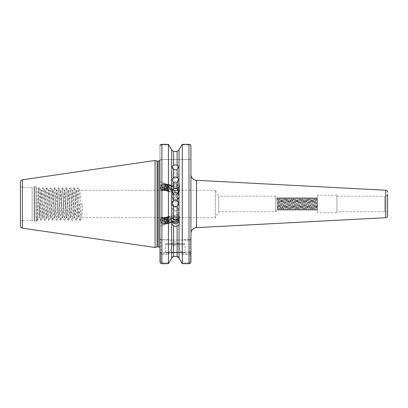 <?xml version="1.0" encoding="UTF-8"?>
<svg xmlns="http://www.w3.org/2000/svg" width="408" height="408" viewBox="0 0 408 408"><rect width="100%" height="100%" fill="white"/><g stroke="black" fill="none" stroke-linecap="round" stroke-linejoin="round"><path stroke-width="0.31" stroke-dasharray="2.04 1.53" d="M385.652 196.161A1.948 1.948 0 0 0 387.6 194.213L387.6 213.741A1.948 1.948 0 0 0 385.652 211.793L384.678 211.793L384.678 196.161L384.657 211.757L384.657 196.197L385.652 196.161L385.652 211.793L385.652 196.161M175.542 187.527C174.216 187.471 173.288 188.119 172.768 189.47L172.62 190.358L175.542 193.02L176.934 193.27C178.041 192.617 178.546 191.719 178.444 190.577L176.934 188.435L175.542 187.527M175.542 196.636L172.62 199.277L175.542 202.133L178.469 199.277L175.542 196.636M171.957 189.108L170.61 191.158L169.315 191.531L168.657 191.117L168.04 188.338L169.198 185.564L170.253 185.14L173.084 186.471A2.922 2.749 0 0 1 178.469 187.955A2.922 2.749 0 0 1 173.084 189.44L172.074 189.429L171.957 189.108L171.671 187.048L172.074 186.094A3.896 3.662 0 0 1 179.444 187.762A3.896 3.662 0 0 1 172.074 189.429M173.084 186.471L175.542 186.405L178.469 189.072L178.321 189.955C177.796 191.306 176.873 191.959 175.542 191.903L173.084 189.44M170.253 185.14L170.779 185.518L171.156 186.992L171.018 188.205L169.493 190.893L168.198 191.26L168.713 191.383L170.009 191.015L171.533 188.328L171.671 187.048L171.294 185.645L170.774 185.263M179.005 186.43L177.118 188.618L175.542 188.94L173.579 188.43L171.646 184.702L171.697 184.156L173.579 182.101L175.542 181.611L177.118 181.917L179.005 183.054L179.444 184.472L179.005 186.43L179.005 240.037L189.965 240.037L160.925 240.037L168.662 240.037L168.428 239.618L161.899 239.618L159.951 239.057L159.951 261.717L159.951 251.731L159.951 261.717L160.747 261.717L161.899 262.915L168.973 262.915L161.899 262.915L160.747 261.717L160.747 252.526L160.747 261.717L159.951 261.717M173.441 219.611L172.62 217.597L175.542 214.934L176.934 214.684C178.041 215.337 178.546 216.235 178.444 217.377L176.934 219.519M175.542 211.319L172.62 208.677L175.542 205.821L178.469 208.677L175.542 211.319M178.434 220.422A2.922 2.749 180 0 0 173.084 218.515L172.074 218.525L171.957 218.846L171.671 220.906L172.094 222.187L170.473 223.166L170.809 222.477L171.375 222.549L171.998 222.003M178.153 220.08L178.321 218C177.796 216.648 176.873 215.995 175.542 216.051L173.084 218.515M179.081 221.728A3.896 3.662 180 0 0 175.542 216.531A3.896 3.662 180 0 0 172.074 218.525M171.957 218.846L170.61 216.796L169.315 216.424L168.657 216.837L168.04 219.616L169.198 222.391L170.253 222.814L170.779 222.436L171.018 219.749L169.493 217.061L168.198 216.694L170.009 216.939L171.533 219.626L171.294 222.309L170.207 222.62L170.809 222.477M175.348 190.648A3.412 3.065 180 0 1 171.936 187.583A3.412 3.065 180 0 1 175.348 184.518A3.412 3.065 180 0 1 178.76 187.583A3.412 3.065 180 0 1 175.348 190.648M175.348 178.153A3.412 2.535 180 0 1 171.936 175.619A3.412 2.535 180 0 1 175.348 173.084A3.412 2.535 180 0 1 178.76 175.619A3.412 2.535 180 0 1 175.348 178.153M178.76 203.577A3.412 3.412 180 0 1 175.348 207.08A3.412 3.412 180 0 1 171.941 203.577M177.914 193.81A3.412 3.325 180 0 1 175.348 199.328A3.412 3.325 180 0 1 172.788 193.81M178.469 199.277L178.444 190.577M176.934 193.27A3.218 1.734 103.5 0 0 177.291 193.438A3.218 1.734 103.5 0 0 179.275 191.949A3.218 1.734 103.5 0 0 179.806 190.312A3.218 1.734 103.5 0 0 179.882 189.409A3.218 1.734 103.5 0 0 178.791 187.185A3.218 1.734 103.5 0 0 176.934 188.435M160.624 186.68A4.095 2.208 103.5 0 0 161.92 190.658A4.095 2.208 103.5 0 0 165.123 186.68A4.095 2.208 103.5 0 0 163.827 182.697A4.095 2.208 103.5 0 0 160.624 186.68M159.951 186.517L159.951 181.805L159.951 190.189L161.92 190.658M178.469 208.677L178.444 217.377M176.934 214.684A3.218 1.734 76.5 0 1 177.291 214.516A3.218 1.734 76.5 0 1 179.275 216.005A3.218 1.734 76.5 0 1 179.806 217.643A3.218 1.734 76.5 0 1 179.882 218.545A3.218 1.734 76.5 0 1 178.791 220.769A3.218 1.734 76.5 0 1 177.811 220.529M160.624 221.274A4.095 2.208 76.5 0 1 161.92 217.296A4.095 2.208 76.5 0 1 165.123 221.274A4.095 2.208 76.5 0 1 163.827 225.257A4.095 2.208 76.5 0 1 160.624 221.274M159.951 221.437L159.951 226.149L159.951 217.765L161.92 217.296M184.508 243.739L166.189 243.739L184.508 243.739A0.586 0.586 0 0 1 185.094 244.321L185.094 252.312L185.482 252.705L165.214 252.705L185.482 252.705M166.189 243.739A0.586 0.586 0 0 0 165.602 244.321L165.602 252.312L165.214 252.705M165.602 252.312L185.094 252.312L165.602 252.312M178.923 243.739L171.773 243.739L178.923 243.739L175.348 241.592L171.773 243.739M20.4 185.462A1.948 1.948 0 0 0 22.348 187.41L32.135 187.41L34.165 186.864L34.165 221.09L32.135 220.544L32.135 187.41L32.135 220.544L22.348 220.544L22.348 187.41L22.348 220.544A1.948 1.948 0 0 0 20.4 222.493L20.4 185.462L20.4 222.493M34.165 186.864A1.168 1.168 0 0 1 34.471 186.823L35.899 186.823A1.168 1.168 0 0 1 36.725 187.17L36.725 220.784L36.725 187.17L38.367 188.812C38.765 188.114 39.173 219.045 39.602 217.908L37.587 219.927L36.965 219.086L37.133 220.376L36.725 220.784A1.168 1.168 0 0 1 35.899 221.131L35.899 186.823L35.899 221.131L34.471 221.131L34.471 186.823L34.471 221.131A1.168 1.168 0 0 1 34.165 221.09L34.165 186.864M36.965 219.086L37.133 220.376C37.531 221.156 37.939 187.609 38.367 188.812L39.137 187.445L39.372 188.221L41.086 220.509L43.034 187.445L44.982 220.509L46.93 187.445L48.878 220.509L50.832 187.445L52.78 220.509L54.728 187.445L56.676 220.509L58.625 187.445L60.573 220.509L62.526 187.445L64.474 220.509L66.422 187.445L68.371 220.509L70.319 187.445L72.267 220.509L74.22 187.445L76.168 220.509L78.117 187.445L80.065 220.509L81.08 203.98L82.712 203.98C82.391 212.323 82.064 216.903 81.738 217.719C81.09 218.571 80.437 189.383 79.789 190.235C79.142 189.383 78.489 218.571 77.841 217.719C77.189 218.571 76.541 189.383 75.893 190.235C75.24 189.383 74.593 218.571 73.945 217.719C73.292 218.571 72.644 189.383 71.992 190.235C71.344 189.383 70.696 218.571 70.043 217.719C69.396 218.571 68.743 189.383 68.095 190.235C67.448 189.383 66.795 218.571 66.147 217.719C65.494 218.571 64.847 189.383 64.199 190.235C63.546 189.383 62.898 218.571 62.251 217.719C61.598 218.571 60.95 189.383 60.297 190.235C59.65 189.383 59.002 218.571 58.349 217.719C57.701 218.571 57.049 189.383 56.401 190.235C55.753 189.383 55.1 218.571 54.453 217.719C53.8 218.571 53.152 189.383 52.505 190.235C51.852 189.383 51.204 218.571 50.556 217.719C49.904 218.571 49.256 189.383 48.603 190.235C47.955 189.383 47.308 218.571 46.655 217.719C46.007 218.571 45.354 189.383 44.707 190.235C44.059 189.383 43.406 218.571 42.758 217.719C42.106 218.571 41.458 189.383 40.81 190.235C40.468 191.199 40.132 196.09 39.795 204.908C39 213.501 38.265 218.504 37.587 219.927L37.271 220.509L39.137 187.445M41.086 220.509L39.571 217.898L39.795 204.908M336.926 212.746L336.926 195.208L336.926 212.746L317.434 212.746L317.434 195.208L317.434 212.746M336.926 195.208L317.434 195.208M317.332 210.395L317.434 199.476L317.296 210.395L316.552 197.559L315.772 210.395L314.991 197.559L314.211 210.395L313.436 197.559L312.655 210.395L311.875 197.559L311.095 210.395L310.315 197.559L309.534 210.395L308.754 197.559L307.979 210.395L307.199 197.559L306.418 210.395L305.638 197.559L304.858 210.395L304.077 197.559L303.297 210.395L302.517 197.559L301.741 210.395L300.961 197.559L300.181 210.395L299.401 197.559L298.62 210.395L297.84 197.559L297.06 210.395L296.285 197.559L295.504 210.395L294.724 197.559L293.944 210.395L293.163 197.559L292.383 210.395L291.603 197.559L290.822 210.395L290.047 197.559L289.267 210.395L288.487 197.559L287.706 210.395L286.926 197.559L286.146 210.395L285.365 197.559L284.59 210.395L283.81 197.559L283.03 210.395L282.249 197.559L281.469 210.395L280.689 197.559L279.908 210.395L279.128 197.559L278.353 210.395L277.302 209.044L277.302 206.79L277.547 209.044C277.807 209.355 278.067 198.599 278.322 198.91L277.302 198.91L275.726 196.182L275.726 211.772L218.739 211.772L215.307 217.719L81.789 217.673L80.147 220.509M277.302 198.91L277.302 209.044L275.726 211.772L275.726 196.182L218.739 196.182L218.739 211.772L218.739 196.182L215.307 190.235L215.307 217.719L215.307 190.235L79.841 190.281L78.198 187.445M190.939 174.476L190.939 233.478L190.939 146.084L190.546 144.865L181.825 144.865L190.546 144.865M160.053 145.442L159.951 248.079L159.951 160.512L160.925 159.538L190.939 159.538L190.939 146.084M82.712 203.98L81.08 203.98M39.795 216.143C40.346 210.406 40.892 189.44 41.443 190.235C42.095 189.383 42.743 218.571 43.391 217.719C44.044 218.571 44.691 189.383 45.344 190.235C45.992 189.383 46.64 218.571 47.292 217.719C47.94 218.571 48.588 189.383 49.24 190.235C49.888 189.383 50.541 218.571 51.189 217.719C51.836 218.571 52.489 189.383 53.137 190.235C53.79 189.383 54.437 218.571 55.085 217.719C55.738 218.571 56.386 189.383 57.033 190.235C57.686 189.383 58.334 218.571 58.987 217.719C59.634 218.571 60.282 189.383 60.935 190.235C61.583 189.383 62.235 218.571 62.883 217.719C63.531 218.571 64.183 189.383 64.831 190.235C65.484 189.383 66.132 218.571 66.779 217.719C67.432 218.571 68.08 189.383 68.728 190.235C69.38 189.383 70.028 218.571 70.681 217.719C71.329 218.571 71.976 189.383 72.629 190.235C73.277 189.383 73.93 218.571 74.577 217.719C75.225 218.571 75.878 189.383 76.526 190.235C77.178 189.383 77.826 218.571 78.474 217.719C78.8 216.903 79.127 212.323 79.448 203.98M80.065 220.509L78.428 217.673L77.841 217.719L76.25 220.509M76.168 220.509L74.526 217.673L73.945 217.719L72.354 220.509M78.117 187.445L76.474 190.281L75.893 190.235L74.302 187.445M72.267 220.509L70.63 217.673L70.043 217.719L68.452 220.509M74.22 187.445L72.578 190.281L71.992 190.235L70.406 187.445M68.371 220.509L66.733 217.673L66.147 217.719L64.556 220.509M70.319 187.445L68.682 190.281L68.095 190.235L66.504 187.445M64.474 220.509L62.832 217.673L62.251 217.719L60.659 220.509M66.422 187.445L64.78 190.281L64.199 190.235L62.608 187.445M60.573 220.509L58.936 217.673L58.349 217.719L56.758 220.509M62.526 187.445L60.884 190.281L60.297 190.235L58.711 187.445M56.676 220.509L55.039 217.673L54.453 217.719L52.862 220.509M58.625 187.445L56.987 190.281L56.401 190.235L54.81 187.445M52.78 220.509L51.138 217.673L50.556 217.719L48.965 220.509M54.728 187.445L53.086 190.281L52.505 190.235L50.913 187.445M48.878 220.509L47.241 217.673L46.655 217.719L45.064 220.509M50.832 187.445L49.19 190.281L48.603 190.235L47.017 187.445M44.982 220.509L43.345 217.673L42.758 217.719L41.167 220.509M46.93 187.445L45.293 190.281L44.707 190.235L43.115 187.445M43.034 187.445L41.392 190.281L40.81 190.235L39.219 187.445M168.713 216.571L168.055 216.985L167.438 219.759L168.596 222.533L169.651 222.957L170.177 222.579L170.416 219.892L168.892 217.204L167.596 216.837L166.938 217.25L166.321 220.024L167.479 222.804L168.535 223.227L169.06 222.845L169.3 220.162L167.775 217.474L166.479 217.107L165.821 217.52L165.204 220.294L166.357 223.069L167.418 223.492L167.943 223.115L168.183 220.427L166.658 217.739L165.362 217.372L164.699 217.785L164.087 220.56L165.24 223.339L166.301 223.763L166.821 223.38L167.066 220.697L165.536 218.01L164.246 217.643L163.583 218.056L162.971 220.83L164.123 223.604L165.184 224.028L165.704 223.65L165.949 220.963L164.419 218.275L163.129 217.908L162.466 218.321L161.854 221.095L163.006 223.875L164.067 224.298L164.587 223.916L164.827 221.233L163.271 218.52A3.218 1.734 76.5 0 1 164.638 221.274A3.218 1.734 76.5 0 1 163.623 224.405A3.218 1.734 76.5 0 1 162.925 224.324C161.231 223.247 160.548 221.401 160.869 218.79C161.461 217.658 162.262 217.566 163.271 218.52M168.198 216.694L167.54 217.107L166.923 219.881L168.076 222.656L169.136 223.084L169.662 222.702L170.039 221.228L169.901 220.014L168.376 217.331L167.081 216.959L166.418 217.372L165.806 220.152L166.959 222.926L168.019 223.349L168.54 222.972L168.917 221.498L168.29 218.912L167.255 217.597L165.964 217.229L165.301 217.643L164.689 220.417L165.842 223.191L166.903 223.62L167.423 223.237L167.668 220.549L166.138 217.867L164.847 217.495L164.184 217.908L163.572 220.687L164.725 223.462L165.786 223.885L166.306 223.507L166.683 222.034L166.546 220.82L165.021 218.132L163.73 217.765L163.067 218.178L162.455 220.952L163.608 223.727L164.669 224.155L165.189 223.773L165.429 221.085L163.904 218.402L162.608 218.03L161.951 218.443L161.339 221.223C161.573 222.788 162.104 223.824 162.925 224.324M168.713 191.383L168.055 190.97L167.438 188.195L168.596 185.421L169.651 184.997L170.177 185.375L170.416 188.062L168.892 190.75L167.596 191.117L166.938 190.704L166.321 187.93L167.479 185.15L168.535 184.727L169.06 185.11L169.3 187.792L167.775 190.48L166.479 190.847L165.821 190.434L165.204 187.66L166.357 184.885L167.418 184.462L167.943 184.839L168.183 187.527L166.658 190.215L165.362 190.582L164.699 190.169L164.087 187.394L165.24 184.615L166.301 184.192L166.821 184.574L167.066 187.257L165.536 189.944L164.246 190.312L163.583 189.899L162.971 187.124L164.123 184.35L165.184 183.926L165.704 184.304L165.949 186.992L164.419 189.679L163.129 190.046L162.466 189.633L161.854 186.859L163.006 184.079L164.067 183.656L164.587 184.039L164.827 186.721L163.271 189.434A3.218 1.734 103.5 0 0 164.638 186.68A3.218 1.734 103.5 0 0 163.623 183.549A3.218 1.734 103.5 0 0 162.925 183.631C161.231 184.707 160.548 186.553 160.869 189.164C161.461 190.296 162.262 190.388 163.271 189.434M168.198 191.26L167.54 190.847L166.923 188.073L168.076 185.298L169.136 184.87L169.662 185.252L170.039 186.726L169.901 187.94L168.376 190.623L167.081 190.995L166.418 190.582L165.806 187.802L166.959 185.028L168.019 184.605L168.54 184.982L168.917 186.456L168.29 189.042L167.255 190.358L165.964 190.725L165.301 190.312L164.689 187.537L165.842 184.763L166.903 184.334L167.423 184.717L167.668 187.405L166.138 190.087L164.847 190.459L164.184 190.046L163.572 187.267L164.725 184.493L165.786 184.069L166.306 184.447L166.683 185.921L166.546 187.134L165.021 189.822L163.73 190.189L163.067 189.776L162.455 187.002L163.608 184.227L164.669 183.799L165.189 184.181L165.429 186.869L163.904 189.552L162.608 189.924L161.951 189.511L161.339 186.731C161.573 185.166 162.104 184.13 162.925 183.631M336.926 196.197L384.657 196.197L384.657 211.757L336.926 211.757L336.926 196.197L336.926 211.757M278.317 210.395L277.573 197.559L277.032 198.446L277.302 206.79M279.092 197.559L278.312 198.91M316.552 197.559L317.434 199.476L317.434 198.665L316.557 209.039L315.777 198.915L314.996 209.039L314.216 198.915L313.441 209.039L312.661 198.915L311.88 209.039L311.1 198.915L310.32 209.039L309.539 198.915L308.759 209.039L307.979 198.915L307.204 209.039L306.423 198.915L305.643 209.039L304.863 198.915L304.082 209.039L303.302 198.915L302.522 209.039L301.747 198.915L300.966 209.039L300.186 198.915L299.406 209.039L298.625 198.915L297.845 209.039L297.065 198.915L296.285 209.039L295.509 198.915L294.729 209.039L293.949 198.915L293.168 209.039L292.388 198.915L291.608 209.039L290.827 198.915L290.052 209.039L289.272 198.915L288.492 209.039L287.711 198.915L286.931 209.039L286.151 198.915L285.37 209.039L284.59 198.915L283.815 209.039L283.035 198.915L282.254 209.039L281.474 198.915L280.648 209.039L279.868 198.915L279.087 209.039L278.332 198.895C277.986 199.563 277.639 215.409 277.292 206.494L277.532 209.039M177.118 188.618L177.118 240.037L173.579 240.037L173.579 188.43M171.697 149.935L171.697 184.156M179.005 149.935L179.005 183.054M172.094 185.768L170.473 184.788L170.809 185.477M170.207 185.334L170.473 184.788M170.207 222.62L170.473 223.166M160.925 252.629L159.951 252.629C159.982 253.751 160.63 254.414 161.899 254.623L168.428 254.623L168.428 263.68L161.894 263.68L161.899 253.827L160.925 252.629L160.925 240.037L159.951 239.057M160.976 144.483L168.428 144.32L168.428 239.618M159.951 185.441L159.951 181.769L163.827 182.697M159.951 222.513L159.951 226.185L163.827 225.257M159.951 160.186L159.951 146.084M159.951 190.235L159.951 217.719M168.428 254.623L171.697 247.182L171.697 258.019M171.697 185.309L171.697 240.037L168.662 240.037M173.579 245.264L177.118 245.264L177.118 256.499L173.579 256.499L173.579 245.264C172.523 245.453 171.895 246.09 171.697 247.182M177.118 181.917L177.118 151.455L173.579 151.455L173.579 182.101M179.005 258.019L179.005 247.182L182.269 254.623L182.269 263.68L188.991 263.68L188.991 262.915L190.143 261.717L190.143 252.526L160.925 252.705L190.143 252.526L190.143 261.717L188.991 262.915L181.723 262.915L188.991 262.915L188.991 263.68L189.628 263.573M190.939 251.731L190.143 252.526L190.939 251.731L190.939 261.717L190.143 261.717L190.939 261.717L190.939 239.057L188.991 239.618L188.991 144.32L182.269 144.32L182.034 240.037M182.269 254.623L188.991 254.623C190.261 254.419 190.908 253.756 190.939 252.629L189.965 252.629L188.991 253.827L182.034 253.827M188.991 240.037L188.991 239.618L182.269 239.618M172.375 256.938L173.579 256.499M171.697 240.037L173.579 240.037M177.761 256.612L178.321 256.933M179.005 247.182C178.806 246.09 178.179 245.453 177.118 245.264M177.118 240.037L179.005 240.037M161.262 263.573L160.344 262.9M190.939 261.727L190.903 262.094M190.939 239.057L189.965 240.037L190.939 239.057L189.965 240.037L189.965 252.629M155.081 247.493L155.081 160.461M190.939 159.538L160.925 159.538L159.951 160.512M160.349 144.865L168.876 144.865L160.349 144.865M168.662 253.827L161.899 253.827M160.747 252.526L159.951 251.731L160.747 252.526M160.869 218.79L161.328 218L163.628 217.954L164.817 219.484L165.566 222.559L165.092 224.395L163.164 224.349L161.746 221.039L162.445 217.729L164.745 217.683L165.934 219.218L166.535 220.906L166.683 222.294L166.209 224.125L164.281 224.084L162.863 220.774L163.562 217.464L165.862 217.418L167.05 218.948L167.652 220.636L167.8 222.023L167.326 223.859L165.398 223.814L163.98 220.504L164.679 217.194L166.979 217.148L168.173 218.683L168.769 220.371L168.917 221.758L168.443 223.589L166.515 223.548L165.102 220.238L165.796 216.929L168.096 216.883L169.289 218.413L169.886 220.101L170.034 221.488L169.56 223.324L167.632 223.278L166.219 219.968L166.913 216.658L169.213 216.612L170.406 218.147L171.003 219.835L171.151 221.223L170.677 223.054L168.749 223.013L167.336 219.703L168.035 216.393L170.33 216.347L171.987 219.05M160.869 189.164L161.328 189.955L163.628 190.001L164.817 188.471L165.566 185.395L165.092 183.559L163.164 183.605L161.746 186.915L162.445 190.225L164.745 190.271L165.934 188.736L166.535 187.048L166.683 185.66L166.209 183.829L164.281 183.87L162.863 187.18L163.562 190.49L165.862 190.536L167.05 189.006L167.652 187.318L167.8 185.931L167.326 184.095L165.398 184.141L163.98 187.451L164.679 190.76L166.979 190.806L168.173 189.271L168.769 187.583L168.917 186.196L168.443 184.365L166.515 184.406L165.102 187.716L165.796 191.026L168.096 191.071L169.289 189.541L169.886 187.853L170.034 186.466L169.56 184.63L167.632 184.676L166.219 187.986L166.913 191.296L169.213 191.342L170.406 189.807L171.003 188.119L171.151 186.731L170.677 184.901L168.749 184.941L167.336 188.251L168.035 191.561L170.33 191.607L171.987 188.904M278.332 198.895L277.552 197.543M185.094 244.321L165.602 244.321L185.094 244.321M196.483 227.639L196.483 180.316M157.111 246.947L157.111 161.007M157.417 246.906L157.417 161.048M158.783 246.906L158.783 161.048M161.899 240.037L161.899 144.32M188.991 253.827L188.991 263.68M22.399 228.143L22.399 179.811M385.754 190.235L385.754 217.719M161.899 262.915L161.899 263.68L161.899 262.915M172.62 199.277L172.62 190.358M178.469 189.072L178.469 187.955M171.646 187.435L171.646 184.702M172.62 208.677L172.62 217.597M178.469 218.882L178.469 219.999M171.646 220.519L171.646 223.252M171.936 179.551L171.936 187.583M171.936 166.694L171.936 175.619M171.936 191.444L171.936 196.003M179.882 189.409L179.882 190.75L179.275 191.949M179.882 218.545L179.882 217.204L179.275 216.005M162.608 218.03L163.129 217.908M163.73 217.765L164.246 217.643M164.847 217.495L165.362 217.372M165.964 217.229L166.479 217.107M167.081 216.959L167.596 216.837M169.315 216.424L177.291 214.516M163.623 224.405L164.067 224.298M164.669 224.155L165.184 224.028M165.786 223.885L166.301 223.763M166.903 223.62L167.418 223.492M168.019 223.349L168.535 223.227M169.136 223.084L169.651 222.957M170.253 222.814L170.774 222.691M171.375 222.549L178.791 220.769M162.608 189.924L163.129 190.046M163.73 190.189L164.246 190.312M164.847 190.459L165.362 190.582M165.964 190.725L166.479 190.847M167.081 190.995L167.596 191.117M169.315 191.531L177.291 193.438M163.623 183.549L164.067 183.656M164.669 183.799L165.184 183.926M165.786 184.069L166.301 184.192M166.903 184.334L167.418 184.462M168.019 184.605L168.535 184.727M169.136 184.87L169.651 184.997M171.375 185.405L178.791 187.185M159.9 160.222L160.829 159.538M171.156 220.963L171.151 221.223M170.039 221.228L170.034 221.488M168.917 221.498L168.917 221.758M167.8 221.763L167.8 222.023M166.683 222.034L166.683 222.294M165.566 222.299L165.566 222.559M171.156 186.992L171.151 186.731M170.039 186.726L170.034 186.466M168.917 186.456L168.917 186.196M167.8 186.191L167.8 185.931M166.683 185.921L166.683 185.66M165.566 185.655L165.566 185.395M178.76 191.444L178.76 196.003M178.76 166.694L178.76 175.619M178.76 179.551L178.76 187.583M179.444 220.192L179.444 223.482M179.444 187.762L179.444 184.472M317.296 210.395L316.511 209.039M316.516 197.559L315.731 198.915M315.736 210.395L314.95 209.039M314.956 197.559L314.17 198.915M314.175 210.395L313.395 209.039M313.4 197.559L312.615 198.915M312.62 210.395L311.834 209.039M311.84 197.559L311.054 198.915M311.059 210.395L310.274 209.039M310.279 197.559L309.494 198.915M309.499 210.395L308.713 209.039M308.718 197.559L307.938 198.915M307.938 210.395L307.158 209.039M307.163 197.559L306.377 198.915M306.382 210.395L305.597 209.039M305.602 197.559L304.817 198.915M304.822 210.395L304.036 209.039M304.042 197.559L303.256 198.915M303.261 210.395L302.476 209.039M302.481 197.559L301.701 198.915M301.706 210.395L300.92 209.039M300.925 197.559L300.14 198.915M300.145 210.395L299.36 209.039M299.365 197.559L298.58 198.915M298.585 210.395L297.799 209.039M297.804 197.559L297.019 198.915M297.024 210.395L296.244 209.039M296.244 197.559L295.463 198.915M295.469 210.395L294.683 209.039M294.688 197.559L293.903 198.915M293.908 210.395L293.123 209.039M293.128 197.559L292.342 198.915M292.347 210.395L291.562 209.039M291.567 197.559L290.782 198.915M290.787 210.395L290.006 209.039M290.012 197.559L289.226 198.915M289.231 210.395L288.446 209.039M288.451 197.559L287.666 198.915M287.671 210.395L286.885 209.039M286.89 197.559L286.105 198.915M286.11 210.395L285.325 209.039M285.33 197.559L284.549 198.915M284.549 210.395L283.769 209.039M283.774 197.559L282.989 198.915M282.994 210.395L282.209 209.039M282.214 197.559L281.428 198.915M281.433 210.395L280.648 209.039M280.653 197.559L279.868 198.915M279.873 210.395L279.087 209.039M315.772 210.395L316.557 209.039M314.991 197.559L315.777 198.915M314.211 210.395L314.996 209.039M313.436 197.559L314.216 198.915M312.655 210.395L313.441 209.039M311.875 197.559L312.661 198.915M311.095 210.395L311.88 209.039M310.315 197.559L311.1 198.915M309.534 210.395L310.32 209.039M308.754 197.559L309.539 198.915M307.979 210.395L308.759 209.039M307.199 197.559L307.979 198.915M306.418 210.395L307.204 209.039M305.638 197.559L306.423 198.915M304.858 210.395L305.643 209.039M304.077 197.559L304.863 198.915M303.297 210.395L304.082 209.039M302.517 197.559L303.302 198.915M301.741 210.395L302.522 209.039M300.961 197.559L301.747 198.915M300.181 210.395L300.966 209.039M299.401 197.559L300.186 198.915M298.62 210.395L299.406 209.039M297.84 197.559L298.625 198.915M297.06 210.395L297.845 209.039M296.285 197.559L297.065 198.915M295.504 210.395L296.285 209.039M294.724 197.559L295.509 198.915M293.944 210.395L294.729 209.039M293.163 197.559L293.949 198.915M292.383 210.395L293.168 209.039M291.603 197.559L292.388 198.915M290.822 210.395L291.608 209.039M290.047 197.559L290.827 198.915M289.267 210.395L290.052 209.039M288.487 197.559L289.272 198.915M287.706 210.395L288.492 209.039M286.926 197.559L287.711 198.915M286.146 210.395L286.931 209.039M285.365 197.559L286.151 198.915M284.59 210.395L285.37 209.039M283.81 197.559L284.59 198.915M283.03 210.395L283.815 209.039M282.249 197.559L283.035 198.915M281.469 210.395L282.254 209.039M280.689 197.559L281.474 198.915M279.908 210.395L280.694 209.039M279.128 197.559L279.913 198.915M278.353 210.395L279.133 209.039M277.573 197.559L278.358 198.915"/><path stroke-width="0.61" d="M177.811 220.529A3.218 1.734 76.5 0 1 176.934 219.519L175.542 220.427L173.441 219.611M171.895 221.768L172.094 222.187L172.069 221.855L173.084 221.483A2.922 2.749 180 0 0 178.434 220.422M173.084 221.483L175.542 221.549L178.153 220.08M171.998 222.003L172.074 221.86A3.896 3.662 180 0 0 179.081 221.728M179.005 221.529L177.118 219.336L175.542 219.014L173.579 219.524L171.646 223.252L171.697 223.798L173.579 225.854L175.542 226.343L177.118 226.037L179.005 224.9L179.444 223.482L179.005 221.529L179.005 149.935L181.825 144.865L179.005 149.935L177.118 151.455L179.005 149.935M173.579 182.6L171.936 179.551L173.579 177.358L175.348 176.929L177.118 177.358L178.76 179.551L177.118 182.6L175.348 183.059L173.579 182.6L173.579 188.822L171.936 191.444L173.579 194.504L175.348 194.993L177.118 194.504L178.76 191.444L177.118 188.822L175.348 188.348L173.579 188.822M173.579 169.519L171.936 166.694L173.579 165.184L175.348 164.832L177.118 165.184L178.76 166.694L177.118 169.519L175.348 169.901L173.579 169.519L173.579 177.358M171.941 203.577A3.412 3.412 180 0 1 175.348 200.257A3.412 3.412 180 0 1 178.76 203.577M173.579 206.417L171.936 203.49L173.579 200.583L175.348 200.088L177.118 200.583L178.76 203.49L177.118 206.417L175.348 206.912L173.579 206.417L173.579 219.524M172.788 193.81A3.412 3.325 180 0 1 177.914 193.81M20.4 225.828L20.4 182.126A2.341 2.341 0 0 1 22.399 179.811L155.081 160.461L155.081 247.493L22.399 228.143A2.341 2.341 0 0 1 20.4 225.828L20.4 182.126M190.939 239.057L190.939 233.478A5.845 5.845 0 0 1 196.483 227.639L385.754 217.719L385.754 190.235L196.483 180.316L196.483 227.639M190.939 233.478L190.939 174.476A5.845 5.845 0 0 0 196.483 180.316M387.6 194.213L387.6 215.771A1.948 1.948 0 0 1 385.754 217.719M387.6 192.183A1.948 1.948 0 0 0 385.754 190.235M159.951 190.235L159.9 160.222A1.168 1.168 0 0 1 158.783 161.048L157.417 161.048A1.168 1.168 0 0 1 157.111 161.007L155.081 160.461M157.417 161.048L157.417 246.906A1.168 1.168 0 0 0 157.111 246.947L155.081 247.493M157.417 246.906L158.783 246.906A1.168 1.168 0 0 1 159.951 248.079M387.6 215.771L387.6 213.741M171.697 222.646L171.697 149.935L173.579 151.455L177.118 151.455L177.118 165.184M173.579 225.854L173.579 256.499L171.697 258.019L171.697 223.798M178.321 256.933L182.269 263.68L179.005 258.019L177.118 256.499L177.761 256.612M179.005 258.019L179.005 224.9M159.987 262.094L159.895 160.242M159.951 217.719L159.951 239.057M159.951 261.717C160.053 262.895 160.701 263.553 161.899 263.68L168.428 263.68L171.697 258.019L168.428 263.68L168.428 144.32L171.697 149.935L168.428 144.32L161.899 144.32L160.349 144.865L160.053 145.442M181.825 144.865L182.269 144.32L181.825 144.865M190.546 144.865L188.991 144.32L190.546 144.865L190.939 146.084L190.939 159.538M190.939 146.084L190.939 261.727M190.939 251.731L190.939 261.717C190.837 262.9 190.189 263.553 188.991 263.68L188.991 144.32L182.269 144.32L182.269 263.68L188.991 263.68M171.697 258.019L172.375 256.938M161.899 144.32L161.899 263.68L161.262 263.573M159.951 146.084L160.349 144.865L160.976 144.483M190.511 262.951L189.628 263.573M173.579 256.499L177.118 256.499L177.118 226.037M173.579 165.184L173.579 151.455L171.697 149.935M177.22 219.382L176.934 219.519M22.399 179.811L22.399 228.143M157.111 161.007L157.111 246.947M158.783 161.048L158.783 246.906M177.118 219.336L177.118 206.417M177.118 177.358L177.118 169.519M177.118 200.583L177.118 194.504M173.579 194.504L173.579 200.583M177.118 188.822L177.118 182.6"/></g></svg>
